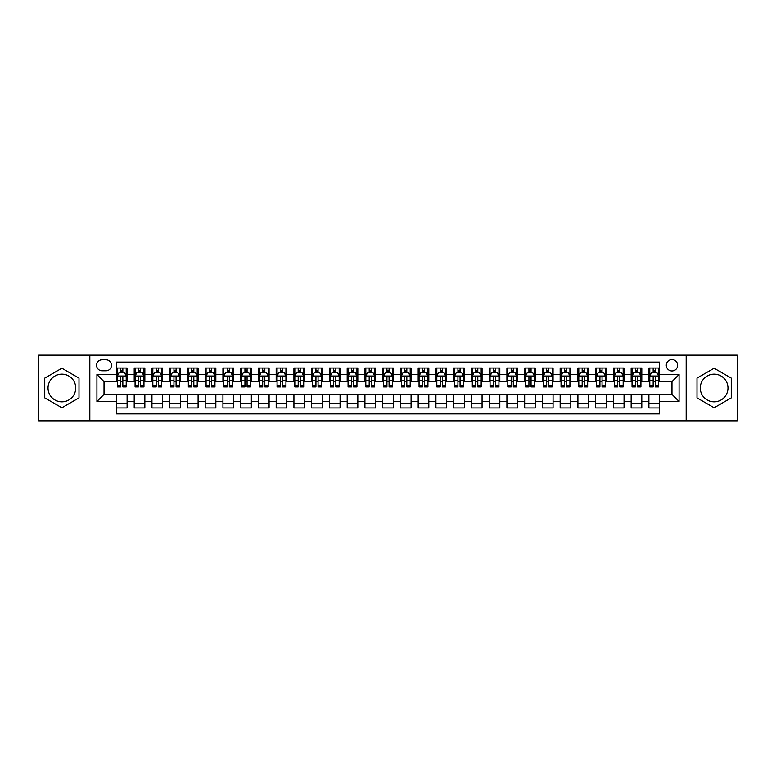 <?xml version="1.0" encoding="UTF-8"?>
<svg xmlns="http://www.w3.org/2000/svg" width="776" height="776" viewBox="0 0 776 776"><rect width="100%" height="100%" fill="white"/><g stroke="black" fill="none" stroke-linecap="round" stroke-linejoin="round"><path stroke-width="1.16" d="M714.124 374.158A13.842 13.842 0 0 0 700.282 388A13.842 13.842 0 0 0 714.124 401.842A13.842 13.842 0 0 0 727.975 388A13.842 13.842 0 0 0 714.124 374.158M671.977 359.598A5.684 5.684 0 0 0 666.293 365.283A5.684 5.684 0 0 0 671.977 370.957A5.684 5.684 0 0 0 677.652 365.283A5.684 5.684 0 0 0 671.977 359.598M61.876 401.842A13.842 13.842 0 0 1 48.025 388A13.842 13.842 0 0 1 61.876 374.158A13.842 13.842 0 0 1 75.718 388A13.842 13.842 0 0 1 61.876 401.842M686.178 420.834L737.2 420.834L737.2 355.165L686.178 355.165L686.178 420.834L89.822 420.834L89.822 355.165L38.8 355.165L38.8 420.834L89.822 420.834M659.552 368.037L648.901 368.037L648.901 374.507L641.8 374.507L641.8 381.608L648.901 381.608L648.901 374.507M641.8 374.507L641.8 368.037L631.15 368.037L631.15 374.507L624.049 374.507L624.049 381.608L631.15 381.608L631.15 374.507M624.049 374.507L624.049 368.037L613.409 368.037L613.409 374.507L606.308 374.507L606.308 381.608L613.409 381.608L613.409 374.507M606.308 374.507L606.308 368.037L595.658 368.037L595.658 374.507L588.557 374.507L588.557 381.608L595.658 381.608L595.658 374.507M588.557 374.507L588.557 368.037L577.907 368.037L577.907 374.507L570.806 374.507L570.806 381.608L577.907 381.608L577.907 374.507M570.806 374.507L570.806 368.037L560.156 368.037L560.156 374.507L553.065 374.507L553.065 381.608L560.156 381.608L560.156 374.507M553.065 374.507L553.065 368.037L542.414 368.037L542.414 374.507L535.314 374.507L535.314 381.608L542.414 381.608L542.414 374.507M535.314 374.507L535.314 368.037L524.663 368.037L524.663 374.507L517.563 374.507L517.563 381.608L524.663 381.608L524.663 374.507M517.563 374.507L517.563 368.037L506.912 368.037L506.912 374.507L499.812 374.507L499.812 381.608L506.912 381.608L506.912 374.507M499.812 374.507L499.812 368.037L489.161 368.037L489.161 374.507L482.071 374.507L482.071 381.608L489.161 381.608L489.161 374.507M482.071 374.507L482.071 368.037L471.42 368.037L471.42 374.507L464.32 374.507L464.32 381.608L471.42 381.608L471.42 374.507M464.32 374.507L464.32 368.037L453.669 368.037L453.669 374.507L446.569 374.507L446.569 381.608L453.669 381.608L453.669 374.507M446.569 374.507L446.569 368.037L435.918 368.037L435.918 374.507L428.818 374.507L428.818 381.608L435.918 381.608L435.918 374.507M428.818 374.507L428.818 368.037L418.177 368.037L418.177 374.507L411.076 374.507L411.076 381.608L418.177 381.608L418.177 374.507M411.076 374.507L411.076 368.037L400.426 368.037L400.426 374.507L393.325 374.507L393.325 381.608L400.426 381.608L400.426 374.507M393.325 374.507L393.325 368.037L382.675 368.037L382.675 374.507L375.574 374.507L375.574 381.608L382.675 381.608L382.675 374.507M375.574 374.507L375.574 368.037L364.924 368.037L364.924 374.507L357.823 374.507L357.823 381.608L364.924 381.608L364.924 374.507M357.823 374.507L357.823 368.037L347.182 368.037L347.182 374.507L340.082 374.507L340.082 381.608L347.182 381.608L347.182 374.507M340.082 374.507L340.082 368.037L329.431 368.037L329.431 374.507L322.331 374.507L322.331 381.608L329.431 381.608L329.431 374.507M322.331 374.507L322.331 368.037L311.68 368.037L311.68 374.507L304.58 374.507L304.58 381.608L311.68 381.608L311.68 374.507M304.58 374.507L304.58 368.037L293.929 368.037L293.929 374.507L286.839 374.507L286.839 381.608L293.929 381.608L293.929 374.507M286.839 374.507L286.839 368.037L276.188 368.037L276.188 374.507L269.088 374.507L269.088 381.608L276.188 381.608L276.188 374.507M269.088 374.507L269.088 368.037L258.437 368.037L258.437 374.507L251.337 374.507L251.337 381.608L258.437 381.608L258.437 374.507M251.337 374.507L251.337 368.037L240.686 368.037L240.686 374.507L233.586 374.507L233.586 381.608L240.686 381.608L240.686 374.507M233.586 374.507L233.586 368.037L222.935 368.037L222.935 374.507L215.844 374.507L215.844 381.608L222.935 381.608L222.935 374.507M215.844 374.507L215.844 368.037L205.194 368.037L205.194 374.507L198.093 374.507L198.093 381.608L205.194 381.608L205.194 374.507M198.093 374.507L198.093 368.037L187.443 368.037L187.443 374.507L180.342 374.507L180.342 381.608L187.443 381.608L187.443 374.507M180.342 374.507L180.342 368.037L169.692 368.037L169.692 374.507L162.591 374.507L162.591 381.608L169.692 381.608L169.692 374.507M162.591 374.507L162.591 368.037L151.951 368.037L151.951 374.507L144.85 374.507L144.85 381.608L151.951 381.608L151.951 374.507M144.85 374.507L144.85 368.037L134.2 368.037L134.2 381.608L127.099 381.608L127.099 368.037L116.448 368.037M116.448 407.963L127.099 407.963L127.099 394.392L134.2 394.392L134.2 407.963L144.85 407.963L144.85 394.392L151.951 394.392L151.951 401.493L144.85 401.493M151.951 401.493L151.951 407.963L162.591 407.963L162.591 394.392L169.692 394.392L169.692 401.493L162.591 401.493M169.692 401.493L169.692 407.963L180.342 407.963L180.342 394.392L187.443 394.392L187.443 401.493L180.342 401.493M187.443 401.493L187.443 407.963L198.093 407.963L198.093 394.392L205.194 394.392L205.194 401.493L198.093 401.493M205.194 401.493L205.194 407.963L215.844 407.963L215.844 394.392L222.935 394.392L222.935 401.493L215.844 401.493M222.935 401.493L222.935 407.963L233.586 407.963L233.586 394.392L240.686 394.392L240.686 401.493L233.586 401.493M240.686 401.493L240.686 407.963L251.337 407.963L251.337 394.392L258.437 394.392L258.437 401.493L251.337 401.493M258.437 401.493L258.437 407.963L269.088 407.963L269.088 394.392L276.188 394.392L276.188 401.493L269.088 401.493M276.188 401.493L276.188 407.963L286.839 407.963L286.839 394.392L293.929 394.392L293.929 401.493L286.839 401.493M293.929 401.493L293.929 407.963L304.58 407.963L304.58 394.392L311.68 394.392L311.68 401.493L304.58 401.493M311.68 401.493L311.68 407.963L322.331 407.963L322.331 394.392L329.431 394.392L329.431 401.493L322.331 401.493M329.431 401.493L329.431 407.963L340.082 407.963L340.082 394.392L347.182 394.392L347.182 401.493L340.082 401.493M347.182 401.493L347.182 407.963L357.823 407.963L357.823 394.392L364.924 394.392L364.924 401.493L357.823 401.493M364.924 401.493L364.924 407.963L375.574 407.963L375.574 394.392L382.675 394.392L382.675 401.493L375.574 401.493M382.675 401.493L382.675 407.963L393.325 407.963L393.325 394.392L400.426 394.392L400.426 401.493L393.325 401.493M400.426 401.493L400.426 407.963L411.076 407.963L411.076 394.392L418.177 394.392L418.177 401.493L411.076 401.493M418.177 401.493L418.177 407.963L428.818 407.963L428.818 394.392L435.918 394.392L435.918 401.493L428.818 401.493M435.918 401.493L435.918 407.963L446.569 407.963L446.569 394.392L453.669 394.392L453.669 401.493L446.569 401.493M453.669 401.493L453.669 407.963L464.32 407.963L464.32 394.392L471.42 394.392L471.42 401.493L464.32 401.493M471.42 401.493L471.42 407.963L482.071 407.963L482.071 394.392L489.161 394.392L489.161 401.493L482.071 401.493M489.161 401.493L489.161 407.963L499.812 407.963L499.812 394.392L506.912 394.392L506.912 401.493L499.812 401.493M506.912 401.493L506.912 407.963L517.563 407.963L517.563 394.392L524.663 394.392L524.663 401.493L517.563 401.493M524.663 401.493L524.663 407.963L535.314 407.963L535.314 394.392L542.414 394.392L542.414 401.493L535.314 401.493M542.414 401.493L542.414 407.963L553.065 407.963L553.065 394.392L560.156 394.392L560.156 401.493L553.065 401.493M560.156 401.493L560.156 407.963L570.806 407.963L570.806 394.392L577.907 394.392L577.907 401.493L570.806 401.493M577.907 401.493L577.907 407.963L588.557 407.963L588.557 394.392L595.658 394.392L595.658 401.493L588.557 401.493M595.658 401.493L595.658 407.963L606.308 407.963L606.308 394.392L613.409 394.392L613.409 401.493L606.308 401.493M613.409 401.493L613.409 407.963L624.049 407.963L624.049 394.392L631.15 394.392L631.15 401.493L624.049 401.493M631.15 401.493L631.15 407.963L641.8 407.963L641.8 394.392L648.901 394.392L648.901 401.493L641.8 401.493M102.073 370.782L105.982 370.782A5.5 5.5 0 0 0 111.482 365.283A5.5 5.5 0 0 0 105.982 359.783L102.073 359.783A5.5 5.5 0 0 0 96.573 365.283A5.5 5.5 0 0 0 102.073 370.782M686.178 355.165L89.822 355.165M659.552 374.507L659.552 362.091L116.448 362.091L116.448 381.608L104.023 381.608L104.023 394.392L116.448 394.392L116.448 413.909L659.552 413.909L659.552 394.392L671.977 394.392L671.977 381.608L659.552 381.608L659.552 374.507L679.078 374.507L679.078 401.493L659.552 401.493M116.448 401.493L96.922 401.493L96.922 374.507L116.448 374.507M648.901 401.493L648.901 407.963L659.552 407.963M116.448 372.47L117.341 372.47M120.707 372.47L122.841 372.47M126.207 372.47L127.099 372.47M116.448 381.433L117.341 381.433M120.707 381.433L122.841 381.433M126.207 381.433L127.099 381.433M116.448 394.567L127.099 394.567M116.448 403.53L127.099 403.53M134.2 381.433L135.082 381.433M138.458 381.433L140.592 381.433M143.958 381.433L144.85 381.433M134.2 372.47L135.082 372.47M138.458 372.47L140.592 372.47M143.958 372.47L144.85 372.47M134.2 394.567L144.85 394.567M134.2 403.53L144.85 403.53M151.951 394.567L162.591 394.567M151.951 403.53L162.591 403.53M151.951 372.47L152.833 372.47M156.209 372.47L158.333 372.47M161.709 372.47L162.591 372.47M151.951 381.433L152.833 381.433M156.209 381.433L158.333 381.433M161.709 381.433L162.591 381.433M169.692 394.567L180.342 394.567M169.692 403.53L180.342 403.53M169.692 372.47L170.584 372.47M173.95 372.47L176.084 372.47M179.46 372.47L180.342 372.47M169.692 381.433L170.584 381.433M173.95 381.433L176.084 381.433M179.46 381.433L180.342 381.433M187.443 394.567L198.093 394.567M187.443 403.53L198.093 403.53M187.443 372.47L188.335 372.47M191.701 372.47L193.835 372.47M197.201 372.47L198.093 372.47M187.443 381.433L188.335 381.433M191.701 381.433L193.835 381.433M197.201 381.433L198.093 381.433M205.194 394.567L215.844 394.567M205.194 403.53L215.844 403.53M205.194 372.47L206.076 372.47M209.452 372.47L211.576 372.47M214.952 372.47L215.844 372.47M205.194 381.433L206.076 381.433M209.452 381.433L211.576 381.433M214.952 381.433L215.844 381.433M222.935 394.567L233.586 394.567M222.935 403.53L233.586 403.53M222.935 372.47L223.827 372.47M227.203 372.47L229.327 372.47M232.703 372.47L233.586 372.47M222.935 381.433L223.827 381.433M227.203 381.433L229.327 381.433M232.703 381.433L233.586 381.433M240.686 394.567L251.337 394.567M240.686 403.53L251.337 403.53M240.686 372.47L241.578 372.47M244.944 372.47L247.078 372.47M250.454 372.47L251.337 372.47M240.686 381.433L241.578 381.433M244.944 381.433L247.078 381.433M250.454 381.433L251.337 381.433M258.437 394.567L269.088 394.567M258.437 403.53L269.088 403.53M258.437 372.47L259.32 372.47M262.695 372.47L264.829 372.47M268.195 372.47L269.088 372.47M258.437 381.433L259.32 381.433M262.695 381.433L264.829 381.433M268.195 381.433L269.088 381.433M276.188 394.567L286.839 394.567M276.188 403.53L286.839 403.53M276.188 372.47L277.071 372.47M280.446 372.47L282.571 372.47M285.946 372.47L286.839 372.47M276.188 381.433L277.071 381.433M280.446 381.433L282.571 381.433M285.946 381.433L286.839 381.433M293.929 394.567L304.58 394.567M293.929 403.53L304.58 403.53M293.929 372.47L294.822 372.47M298.197 372.47L300.322 372.47M303.697 372.47L304.58 372.47M293.929 381.433L294.822 381.433M298.197 381.433L300.322 381.433M303.697 381.433L304.58 381.433M311.68 394.567L322.331 394.567M311.68 403.53L322.331 403.53M311.68 372.47L312.573 372.47M315.939 372.47L318.073 372.47M321.448 372.47L322.331 372.47M311.68 381.433L312.573 381.433M315.939 381.433L318.073 381.433M321.448 381.433L322.331 381.433M329.431 394.567L340.082 394.567M329.431 403.53L340.082 403.53M329.431 372.47L330.314 372.47M333.69 372.47L335.824 372.47M339.19 372.47L340.082 372.47M329.431 381.433L330.314 381.433M333.69 381.433L335.824 381.433M339.19 381.433L340.082 381.433M347.182 394.567L357.823 394.567M347.182 403.53L357.823 403.53M347.182 372.47L348.065 372.47M351.441 372.47L353.565 372.47M356.941 372.47L357.823 372.47M347.182 381.433L348.065 381.433M351.441 381.433L353.565 381.433M356.941 381.433L357.823 381.433M364.924 394.567L375.574 394.567M364.924 403.53L375.574 403.53M364.924 372.47L365.816 372.47M369.182 372.47L371.316 372.47M374.692 372.47L375.574 372.47M364.924 381.433L365.816 381.433M369.182 381.433L371.316 381.433M374.692 381.433L375.574 381.433M382.675 394.567L393.325 394.567M382.675 403.53L393.325 403.53M382.675 372.47L383.567 372.47M386.933 372.47L389.067 372.47M392.433 372.47L393.325 372.47M382.675 381.433L383.567 381.433M386.933 381.433L389.067 381.433M392.433 381.433L393.325 381.433M400.426 394.567L411.076 394.567M400.426 403.53L411.076 403.53M400.426 372.47L401.308 372.47M404.684 372.47L406.818 372.47M410.184 372.47L411.076 372.47M400.426 381.433L401.308 381.433M404.684 381.433L406.818 381.433M410.184 381.433L411.076 381.433M418.177 394.567L428.818 394.567M418.177 403.53L428.818 403.53M418.177 372.47L419.059 372.47M422.435 372.47L424.559 372.47M427.935 372.47L428.818 372.47M418.177 381.433L419.059 381.433M422.435 381.433L424.559 381.433M427.935 381.433L428.818 381.433M435.918 394.567L446.569 394.567M435.918 403.53L446.569 403.53M435.918 372.47L436.81 372.47M440.176 372.47L442.31 372.47M445.686 372.47L446.569 372.47M435.918 381.433L436.81 381.433M440.176 381.433L442.31 381.433M445.686 381.433L446.569 381.433M453.669 394.567L464.32 394.567M453.669 403.53L464.32 403.53M453.669 372.47L454.552 372.47M457.927 372.47L460.061 372.47M463.427 372.47L464.32 372.47M453.669 381.433L454.552 381.433M457.927 381.433L460.061 381.433M463.427 381.433L464.32 381.433M471.42 394.567L482.071 394.567M471.42 403.53L482.071 403.53M471.42 372.47L472.303 372.47M475.678 372.47L477.803 372.47M481.178 372.47L482.071 372.47M471.42 381.433L472.303 381.433M475.678 381.433L477.803 381.433M481.178 381.433L482.071 381.433M489.161 394.567L499.812 394.567M489.161 403.53L499.812 403.53M489.161 372.47L490.054 372.47M493.429 372.47L495.554 372.47M498.929 372.47L499.812 372.47M489.161 381.433L490.054 381.433M493.429 381.433L495.554 381.433M498.929 381.433L499.812 381.433M506.912 394.567L517.563 394.567M506.912 403.53L517.563 403.53M506.912 372.47L507.805 372.47M511.171 372.47L513.305 372.47M516.68 372.47L517.563 372.47M506.912 381.433L507.805 381.433M511.171 381.433L513.305 381.433M516.68 381.433L517.563 381.433M524.663 394.567L535.314 394.567M524.663 403.53L535.314 403.53M524.663 372.47L525.546 372.47M528.922 372.47L531.056 372.47M534.422 372.47L535.314 372.47M524.663 381.433L525.546 381.433M528.922 381.433L531.056 381.433M534.422 381.433L535.314 381.433M542.414 394.567L553.065 394.567M542.414 403.53L553.065 403.53M542.414 372.47L543.297 372.47M546.673 372.47L548.797 372.47M552.173 372.47L553.065 372.47M542.414 381.433L543.297 381.433M546.673 381.433L548.797 381.433M552.173 381.433L553.065 381.433M560.156 394.567L570.806 394.567M560.156 403.53L570.806 403.53M560.156 372.47L561.048 372.47M564.424 372.47L566.548 372.47M569.923 372.47L570.806 372.47M560.156 381.433L561.048 381.433M564.424 381.433L566.548 381.433M569.923 381.433L570.806 381.433M577.907 394.567L588.557 394.567M577.907 403.53L588.557 403.53M577.907 372.47L578.799 372.47M582.165 372.47L584.299 372.47M587.665 372.47L588.557 372.47M577.907 381.433L578.799 381.433M582.165 381.433L584.299 381.433M587.665 381.433L588.557 381.433M595.658 394.567L606.308 394.567M595.658 403.53L606.308 403.53M595.658 372.47L596.54 372.47M599.916 372.47L602.05 372.47M605.416 372.47L606.308 372.47M595.658 381.433L596.54 381.433M599.916 381.433L602.05 381.433M605.416 381.433L606.308 381.433M613.409 394.567L624.049 394.567M613.409 403.53L624.049 403.53M613.409 372.47L614.291 372.47M617.667 372.47L619.791 372.47M623.167 372.47L624.049 372.47M613.409 381.433L614.291 381.433M617.667 381.433L619.791 381.433M623.167 381.433L624.049 381.433M631.15 394.567L641.8 394.567M631.15 403.53L641.8 403.53M631.15 372.47L632.042 372.47M635.408 372.47L637.542 372.47M640.918 372.47L641.8 372.47M631.15 381.433L632.042 381.433M635.408 381.433L637.542 381.433M640.918 381.433L641.8 381.433M648.901 394.567L659.552 394.567M648.901 403.53L659.552 403.53M648.901 372.47L649.793 372.47M653.159 372.47L655.293 372.47M658.659 372.47L659.552 372.47M648.901 381.433L649.793 381.433M653.159 381.433L655.293 381.433M658.659 381.433L659.552 381.433M104.023 381.608L96.922 374.507M104.023 394.392L96.922 401.493M679.078 374.507L671.977 381.608M679.078 401.493L671.977 394.392M61.876 407.778L78.997 397.884L78.997 378.116L61.876 368.222L44.746 378.116L44.746 397.884L61.876 407.778M731.254 378.116L714.124 368.222L697.003 378.116L697.003 397.884L714.124 407.778L731.254 397.884L731.254 378.116M122.841 370.336L120.707 370.336M126.207 385.488L122.841 385.488L122.841 386.933L126.207 386.933L126.207 376.108L124.432 372.558L119.116 372.558L117.341 376.108L117.341 386.933L120.707 386.933L120.707 385.488L117.341 385.488M117.341 376.108L117.341 368.037M126.207 376.108L126.207 368.037M120.707 372.558L120.707 368.037M122.841 368.037L122.841 372.558M122.841 385.488L122.841 377.437C122.133 376.069 121.425 376.069 120.707 377.437L120.707 385.488M140.592 370.336L138.458 370.336M143.958 385.488L140.592 385.488L140.592 386.933L143.958 386.933L143.958 376.108L142.183 372.558L136.857 372.558L135.082 376.108L135.082 386.933L138.458 386.933L138.458 385.488L135.082 385.488M135.082 376.108L135.082 368.037M143.958 376.108L143.958 368.037M138.458 372.558L138.458 368.037M140.592 368.037L140.592 372.558M140.592 385.488L140.592 377.437C139.874 376.069 139.166 376.069 138.458 377.437L138.458 385.488M158.333 370.336L156.209 370.336M161.709 385.488L158.333 385.488L158.333 386.933L161.709 386.933L161.709 376.108L159.934 372.558L154.608 372.558L152.833 376.108L152.833 386.933L156.209 386.933L156.209 385.488L152.833 385.488M152.833 376.108L152.833 368.037M161.709 376.108L161.709 368.037M156.209 372.558L156.209 368.037M158.333 368.037L158.333 372.558M158.333 385.488L158.333 377.437C157.625 376.069 156.917 376.069 156.209 377.437L156.209 385.488M176.084 370.336L173.95 370.336M179.46 385.488L176.084 385.488L176.084 386.933L179.46 386.933L179.46 376.108L177.685 372.558L172.359 372.558L170.584 376.108L170.584 386.933L173.95 386.933L173.95 385.488L170.584 385.488M170.584 376.108L170.584 368.037M179.46 376.108L179.46 368.037M173.95 372.558L173.95 368.037M176.084 368.037L176.084 372.558M176.084 385.488L176.084 377.437C175.376 376.069 174.668 376.069 173.95 377.437L173.95 385.488M193.835 370.336L191.701 370.336M197.201 385.488L193.835 385.488L193.835 386.933L197.201 386.933L197.201 376.108L195.426 372.558L190.101 372.558L188.335 376.108L188.335 386.933L191.701 386.933L191.701 385.488L188.335 385.488M188.335 376.108L188.335 368.037M197.201 376.108L197.201 368.037M191.701 372.558L191.701 368.037M193.835 368.037L193.835 372.558M193.835 385.488L193.835 377.437C193.127 376.069 192.409 376.069 191.701 377.437L191.701 385.488M211.576 370.336L209.452 370.336M214.952 385.488L211.576 385.488L211.576 386.933L214.952 386.933L214.952 376.108L213.177 372.558L207.852 372.558L206.076 376.108L206.076 386.933L209.452 386.933L209.452 385.488L206.076 385.488M206.076 376.108L206.076 368.037M214.952 376.108L214.952 368.037M209.452 372.558L209.452 368.037M211.576 368.037L211.576 372.558M211.576 385.488L211.576 377.437C210.868 376.069 210.16 376.069 209.452 377.437L209.452 385.488M229.327 370.336L227.203 370.336M232.703 385.488L229.327 385.488L229.327 386.933L232.703 386.933L232.703 376.108L230.928 372.558L225.603 372.558L223.827 376.108L223.827 386.933L227.203 386.933L227.203 385.488L223.827 385.488M223.827 376.108L223.827 368.037M232.703 376.108L232.703 368.037M227.203 372.558L227.203 368.037M229.327 368.037L229.327 372.558M229.327 385.488L229.327 377.437C228.619 376.069 227.911 376.069 227.203 377.437L227.203 385.488M247.078 370.336L244.944 370.336M250.454 385.488L247.078 385.488L247.078 386.933L250.454 386.933L250.454 376.108L248.679 372.558L243.354 372.558L241.578 376.108L241.578 386.933L244.944 386.933L244.944 385.488L241.578 385.488M241.578 376.108L241.578 368.037M250.454 376.108L250.454 368.037M244.944 372.558L244.944 368.037M247.078 368.037L247.078 372.558M247.078 385.488L247.078 377.437C246.37 376.069 245.662 376.069 244.944 377.437L244.944 385.488M264.829 370.336L262.695 370.336M268.195 385.488L264.829 385.488L264.829 386.933L268.195 386.933L268.195 376.108L266.42 372.558L261.095 372.558L259.32 376.108L259.32 386.933L262.695 386.933L262.695 385.488L259.32 385.488M259.32 376.108L259.32 368.037M268.195 376.108L268.195 368.037M262.695 372.558L262.695 368.037M264.829 368.037L264.829 372.558M264.829 385.488L264.829 377.437C264.121 376.069 263.404 376.069 262.695 377.437L262.695 385.488M282.571 370.336L280.446 370.336M285.946 385.488L282.571 385.488L282.571 386.933L285.946 386.933L285.946 376.108L284.171 372.558L278.846 372.558L277.071 376.108L277.071 386.933L280.446 386.933L280.446 385.488L277.071 385.488M277.071 376.108L277.071 368.037M285.946 376.108L285.946 368.037M280.446 372.558L280.446 368.037M282.571 368.037L282.571 372.558M282.571 385.488L282.571 377.437C281.863 376.069 281.155 376.069 280.446 377.437L280.446 385.488M300.322 370.336L298.197 370.336M303.697 385.488L300.322 385.488L300.322 386.933L303.697 386.933L303.697 376.108L301.922 372.558L296.597 372.558L294.822 376.108L294.822 386.933L298.197 386.933L298.197 385.488L294.822 385.488M294.822 376.108L294.822 368.037M303.697 376.108L303.697 368.037M298.197 372.558L298.197 368.037M300.322 368.037L300.322 372.558M300.322 385.488L300.322 377.437C299.614 376.069 298.905 376.069 298.197 377.437L298.197 385.488M318.073 370.336L315.939 370.336M321.448 385.488L318.073 385.488L318.073 386.933L321.448 386.933L321.448 376.108L319.673 372.558L314.348 372.558L312.573 376.108L312.573 386.933L315.939 386.933L315.939 385.488L312.573 385.488M312.573 376.108L312.573 368.037M321.448 376.108L321.448 368.037M315.939 372.558L315.939 368.037M318.073 368.037L318.073 372.558M318.073 385.488L318.073 377.437C317.365 376.069 316.656 376.069 315.939 377.437L315.939 385.488M335.824 370.336L333.69 370.336M339.19 385.488L335.824 385.488L335.824 386.933L339.19 386.933L339.19 376.108L337.415 372.558L332.089 372.558L330.314 376.108L330.314 386.933L333.69 386.933L333.69 385.488L330.314 385.488M330.314 376.108L330.314 368.037M339.19 376.108L339.19 368.037M333.69 372.558L333.69 368.037M335.824 368.037L335.824 372.558M335.824 385.488L335.824 377.437C335.106 376.069 334.398 376.069 333.69 377.437L333.69 385.488M353.565 370.336L351.441 370.336M356.941 385.488L353.565 385.488L353.565 386.933L356.941 386.933L356.941 376.108L355.165 372.558L349.84 372.558L348.065 376.108L348.065 386.933L351.441 386.933L351.441 385.488L348.065 385.488M348.065 376.108L348.065 368.037M356.941 376.108L356.941 368.037M351.441 372.558L351.441 368.037M353.565 368.037L353.565 372.558M353.565 385.488L353.565 377.437C352.857 376.069 352.149 376.069 351.441 377.437L351.441 385.488M371.316 370.336L369.182 370.336M374.692 385.488L371.316 385.488L371.316 386.933L374.692 386.933L374.692 376.108L372.916 372.558L367.591 372.558L365.816 376.108L365.816 386.933L369.182 386.933L369.182 385.488L365.816 385.488M365.816 376.108L365.816 368.037M374.692 376.108L374.692 368.037M369.182 372.558L369.182 368.037M371.316 368.037L371.316 372.558M371.316 385.488L371.316 377.437C370.608 376.069 369.9 376.069 369.182 377.437L369.182 385.488M389.067 370.336L386.933 370.336M392.433 385.488L389.067 385.488L389.067 386.933L392.433 386.933L392.433 376.108L390.658 372.558L385.342 372.558L383.567 376.108L383.567 386.933L386.933 386.933L386.933 385.488L383.567 385.488M383.567 376.108L383.567 368.037M392.433 376.108L392.433 368.037M386.933 372.558L386.933 368.037M389.067 368.037L389.067 372.558M389.067 385.488L389.067 377.437C388.359 376.069 387.651 376.069 386.933 377.437L386.933 385.488M406.818 370.336L404.684 370.336M410.184 385.488L406.818 385.488L406.818 386.933L410.184 386.933L410.184 376.108L408.409 372.558L403.084 372.558L401.308 376.108L401.308 386.933L404.684 386.933L404.684 385.488L401.308 385.488M401.308 376.108L401.308 368.037M410.184 376.108L410.184 368.037M404.684 372.558L404.684 368.037M406.818 368.037L406.818 372.558M406.818 385.488L406.818 377.437C406.1 376.069 405.392 376.069 404.684 377.437L404.684 385.488M424.559 370.336L422.435 370.336M427.935 385.488L424.559 385.488L424.559 386.933L427.935 386.933L427.935 376.108L426.16 372.558L420.834 372.558L419.059 376.108L419.059 386.933L422.435 386.933L422.435 385.488L419.059 385.488M419.059 376.108L419.059 368.037M427.935 376.108L427.935 368.037M422.435 372.558L422.435 368.037M424.559 368.037L424.559 372.558M424.559 385.488L424.559 377.437C423.851 376.069 423.143 376.069 422.435 377.437L422.435 385.488M442.31 370.336L440.176 370.336M445.686 385.488L442.31 385.488L442.31 386.933L445.686 386.933L445.686 376.108L443.911 372.558L438.585 372.558L436.81 376.108L436.81 386.933L440.176 386.933L440.176 385.488L436.81 385.488M436.81 376.108L436.81 368.037M445.686 376.108L445.686 368.037M440.176 372.558L440.176 368.037M442.31 368.037L442.31 372.558M442.31 385.488L442.31 377.437C441.602 376.069 440.894 376.069 440.176 377.437L440.176 385.488M460.061 370.336L457.927 370.336M463.427 385.488L460.061 385.488L460.061 386.933L463.427 386.933L463.427 376.108L461.652 372.558L456.327 372.558L454.552 376.108L454.552 386.933L457.927 386.933L457.927 385.488L454.552 385.488M454.552 376.108L454.552 368.037M463.427 376.108L463.427 368.037M457.927 372.558L457.927 368.037M460.061 368.037L460.061 372.558M460.061 385.488L460.061 377.437C459.353 376.069 458.635 376.069 457.927 377.437L457.927 385.488M477.803 370.336L475.678 370.336M481.178 385.488L477.803 385.488L477.803 386.933L481.178 386.933L481.178 376.108L479.403 372.558L474.078 372.558L472.303 376.108L472.303 386.933L475.678 386.933L475.678 385.488L472.303 385.488M472.303 376.108L472.303 368.037M481.178 376.108L481.178 368.037M475.678 372.558L475.678 368.037M477.803 368.037L477.803 372.558M477.803 385.488L477.803 377.437C477.094 376.069 476.386 376.069 475.678 377.437L475.678 385.488M495.554 370.336L493.429 370.336M498.929 385.488L495.554 385.488L495.554 386.933L498.929 386.933L498.929 376.108L497.154 372.558L491.829 372.558L490.054 376.108L490.054 386.933L493.429 386.933L493.429 385.488L490.054 385.488M490.054 376.108L490.054 368.037M498.929 376.108L498.929 368.037M493.429 372.558L493.429 368.037M495.554 368.037L495.554 372.558M495.554 385.488L495.554 377.437C494.845 376.069 494.137 376.069 493.429 377.437L493.429 385.488M513.305 370.336L511.171 370.336M516.68 385.488L513.305 385.488L513.305 386.933L516.68 386.933L516.68 376.108L514.905 372.558L509.58 372.558L507.805 376.108L507.805 386.933L511.171 386.933L511.171 385.488L507.805 385.488M507.805 376.108L507.805 368.037M516.68 376.108L516.68 368.037M511.171 372.558L511.171 368.037M513.305 368.037L513.305 372.558M513.305 385.488L513.305 377.437C512.596 376.069 511.888 376.069 511.171 377.437L511.171 385.488M531.056 370.336L528.922 370.336M534.422 385.488L531.056 385.488L531.056 386.933L534.422 386.933L534.422 376.108L532.646 372.558L527.321 372.558L525.546 376.108L525.546 386.933L528.922 386.933L528.922 385.488L525.546 385.488M525.546 376.108L525.546 368.037M534.422 376.108L534.422 368.037M528.922 372.558L528.922 368.037M531.056 368.037L531.056 372.558M531.056 385.488L531.056 377.437C530.347 376.069 529.63 376.069 528.922 377.437L528.922 385.488M548.797 370.336L546.673 370.336M552.173 385.488L548.797 385.488L548.797 386.933L552.173 386.933L552.173 376.108L550.397 372.558L545.072 372.558L543.297 376.108L543.297 386.933L546.673 386.933L546.673 385.488L543.297 385.488M543.297 376.108L543.297 368.037M552.173 376.108L552.173 368.037M546.673 372.558L546.673 368.037M548.797 368.037L548.797 372.558M548.797 385.488L548.797 377.437C548.089 376.069 547.381 376.069 546.673 377.437L546.673 385.488M566.548 370.336L564.424 370.336M569.923 385.488L566.548 385.488L566.548 386.933L569.923 386.933L569.923 376.108L568.148 372.558L562.823 372.558L561.048 376.108L561.048 386.933L564.424 386.933L564.424 385.488L561.048 385.488M561.048 376.108L561.048 368.037M569.923 376.108L569.923 368.037M564.424 372.558L564.424 368.037M566.548 368.037L566.548 372.558M566.548 385.488L566.548 377.437C565.84 376.069 565.132 376.069 564.424 377.437L564.424 385.488M584.299 370.336L582.165 370.336M587.665 385.488L584.299 385.488L584.299 386.933L587.665 386.933L587.665 376.108L585.899 372.558L580.574 372.558L578.799 376.108L578.799 386.933L582.165 386.933L582.165 385.488L578.799 385.488M578.799 376.108L578.799 368.037M587.665 376.108L587.665 368.037M582.165 372.558L582.165 368.037M584.299 368.037L584.299 372.558M584.299 385.488L584.299 377.437C583.591 376.069 582.883 376.069 582.165 377.437L582.165 385.488M602.05 370.336L599.916 370.336M605.416 385.488L602.05 385.488L602.05 386.933L605.416 386.933L605.416 376.108L603.641 372.558L598.315 372.558L596.54 376.108L596.54 386.933L599.916 386.933L599.916 385.488L596.54 385.488M596.54 376.108L596.54 368.037M605.416 376.108L605.416 368.037M599.916 372.558L599.916 368.037M602.05 368.037L602.05 372.558M602.05 385.488L602.05 377.437C601.332 376.069 600.624 376.069 599.916 377.437L599.916 385.488M619.791 370.336L617.667 370.336M623.167 385.488L619.791 385.488L619.791 386.933L623.167 386.933L623.167 376.108L621.392 372.558L616.066 372.558L614.291 376.108L614.291 386.933L617.667 386.933L617.667 385.488L614.291 385.488M614.291 376.108L614.291 368.037M623.167 376.108L623.167 368.037M617.667 372.558L617.667 368.037M619.791 368.037L619.791 372.558M619.791 385.488L619.791 377.437C619.083 376.069 618.375 376.069 617.667 377.437L617.667 385.488M637.542 370.336L635.408 370.336M640.918 385.488L637.542 385.488L637.542 386.933L640.918 386.933L640.918 376.108L639.143 372.558L633.817 372.558L632.042 376.108L632.042 386.933L635.408 386.933L635.408 385.488L632.042 385.488M632.042 376.108L632.042 368.037M640.918 376.108L640.918 368.037M635.408 372.558L635.408 368.037M637.542 368.037L637.542 372.558M637.542 385.488L637.542 377.437C636.834 376.069 636.126 376.069 635.408 377.437L635.408 385.488M655.293 370.336L653.159 370.336M658.659 385.488L655.293 385.488L655.293 386.933L658.659 386.933L658.659 376.108L656.884 372.558L651.568 372.558L649.793 376.108L649.793 386.933L653.159 386.933L653.159 385.488L649.793 385.488M649.793 376.108L649.793 368.037M658.659 376.108L658.659 368.037M653.159 372.558L653.159 368.037M655.293 368.037L655.293 372.558M655.293 385.488L655.293 377.437C654.585 376.069 653.877 376.069 653.159 377.437L653.159 385.488M134.2 401.493L127.099 401.493M134.2 374.507L127.099 374.507M126.168 376.02L117.38 376.02M117.341 373.537L118.621 373.537M124.926 373.537L126.207 373.537M120.707 380.221L117.341 380.221M126.207 380.221L122.841 380.221M122.841 371.471L120.707 371.471M143.919 376.02L135.131 376.02M135.082 373.537L136.372 373.537M142.677 373.537L143.958 373.537M138.458 380.221L135.082 380.221M143.958 380.221L140.592 380.221M140.592 371.471L138.458 371.471M161.66 376.02L152.882 376.02M152.833 373.537L154.123 373.537M160.419 373.537L161.709 373.537M156.209 380.221L152.833 380.221M161.709 380.221L158.333 380.221M158.333 371.471L156.209 371.471M179.411 376.02L170.623 376.02M170.584 373.537L171.865 373.537M178.17 373.537L179.46 373.537M173.95 380.221L170.584 380.221M179.46 380.221L176.084 380.221M176.084 371.471L173.95 371.471M197.162 376.02L188.374 376.02M188.335 373.537L189.616 373.537M195.921 373.537L197.201 373.537M191.701 380.221L188.335 380.221M197.201 380.221L193.835 380.221M193.835 371.471L191.701 371.471M214.913 376.02L206.125 376.02M206.076 373.537L207.367 373.537M213.662 373.537L214.952 373.537M209.452 380.221L206.076 380.221M214.952 380.221L211.576 380.221M211.576 371.471L209.452 371.471M232.654 376.02L223.876 376.02M223.827 373.537L225.118 373.537M231.413 373.537L232.703 373.537M227.203 380.221L223.827 380.221M232.703 380.221L229.327 380.221M229.327 371.471L227.203 371.471M250.405 376.02L241.617 376.02M241.578 373.537L242.859 373.537M249.164 373.537L250.454 373.537M244.944 380.221L241.578 380.221M250.454 380.221L247.078 380.221M247.078 371.471L244.944 371.471M268.156 376.02L259.368 376.02M259.32 373.537L260.61 373.537M266.915 373.537L268.195 373.537M262.695 380.221L259.32 380.221M268.195 380.221L264.829 380.221M264.829 371.471L262.695 371.471M285.898 376.02L277.119 376.02M277.071 373.537L278.361 373.537M284.656 373.537L285.946 373.537M280.446 380.221L277.071 380.221M285.946 380.221L282.571 380.221M282.571 371.471L280.446 371.471M303.649 376.02L294.861 376.02M294.822 373.537L296.112 373.537M302.407 373.537L303.697 373.537M298.197 380.221L294.822 380.221M303.697 380.221L300.322 380.221M300.322 371.471L298.197 371.471M321.4 376.02L312.612 376.02M312.573 373.537L313.853 373.537M320.158 373.537L321.448 373.537M315.939 380.221L312.573 380.221M321.448 380.221L318.073 380.221M318.073 371.471L315.939 371.471M339.151 376.02L330.363 376.02M330.314 373.537L331.604 373.537M337.909 373.537L339.19 373.537M333.69 380.221L330.314 380.221M339.19 380.221L335.824 380.221M335.824 371.471L333.69 371.471M356.892 376.02L348.114 376.02M348.065 373.537L349.355 373.537M355.65 373.537L356.941 373.537M351.441 380.221L348.065 380.221M356.941 380.221L353.565 380.221M353.565 371.471L351.441 371.471M374.643 376.02L365.855 376.02M365.816 373.537L367.096 373.537M373.401 373.537L374.692 373.537M369.182 380.221L365.816 380.221M374.692 380.221L371.316 380.221M371.316 371.471L369.182 371.471M392.394 376.02L383.606 376.02M383.567 373.537L384.847 373.537M391.152 373.537L392.433 373.537M386.933 380.221L383.567 380.221M392.433 380.221L389.067 380.221M389.067 371.471L386.933 371.471M410.145 376.02L401.357 376.02M401.308 373.537L402.599 373.537M408.904 373.537L410.184 373.537M404.684 380.221L401.308 380.221M410.184 380.221L406.818 380.221M406.818 371.471L404.684 371.471M427.886 376.02L419.108 376.02M419.059 373.537L420.35 373.537M426.645 373.537L427.935 373.537M422.435 380.221L419.059 380.221M427.935 380.221L424.559 380.221M424.559 371.471L422.435 371.471M445.637 376.02L436.849 376.02M436.81 373.537L438.091 373.537M444.396 373.537L445.686 373.537M440.176 380.221L436.81 380.221M445.686 380.221L442.31 380.221M442.31 371.471L440.176 371.471M463.388 376.02L454.6 376.02M454.552 373.537L455.842 373.537M462.147 373.537L463.427 373.537M457.927 380.221L454.552 380.221M463.427 380.221L460.061 380.221M460.061 371.471L457.927 371.471M481.139 376.02L472.351 376.02M472.303 373.537L473.593 373.537M479.888 373.537L481.178 373.537M475.678 380.221L472.303 380.221M481.178 380.221L477.803 380.221M477.803 371.471L475.678 371.471M498.881 376.02L490.102 376.02M490.054 373.537L491.344 373.537M497.639 373.537L498.929 373.537M493.429 380.221L490.054 380.221M498.929 380.221L495.554 380.221M495.554 371.471L493.429 371.471M516.632 376.02L507.843 376.02M507.805 373.537L509.085 373.537M515.39 373.537L516.68 373.537M511.171 380.221L507.805 380.221M516.68 380.221L513.305 380.221M513.305 371.471L511.171 371.471M534.383 376.02L525.595 376.02M525.546 373.537L526.836 373.537M533.141 373.537L534.422 373.537M528.922 380.221L525.546 380.221M534.422 380.221L531.056 380.221M531.056 371.471L528.922 371.471M552.124 376.02L543.346 376.02M543.297 373.537L544.587 373.537M550.882 373.537L552.173 373.537M546.673 380.221L543.297 380.221M552.173 380.221L548.797 380.221M548.797 371.471L546.673 371.471M569.875 376.02L561.087 376.02M561.048 373.537L562.338 373.537M568.633 373.537L569.923 373.537M564.424 380.221L561.048 380.221M569.923 380.221L566.548 380.221M566.548 371.471L564.424 371.471M587.626 376.02L578.838 376.02M578.799 373.537L580.079 373.537M586.384 373.537L587.665 373.537M582.165 380.221L578.799 380.221M587.665 380.221L584.299 380.221M584.299 371.471L582.165 371.471M605.377 376.02L596.589 376.02M596.54 373.537L597.83 373.537M604.135 373.537L605.416 373.537M599.916 380.221L596.54 380.221M605.416 380.221L602.05 380.221M602.05 371.471L599.916 371.471M623.118 376.02L614.34 376.02M614.291 373.537L615.581 373.537M621.877 373.537L623.167 373.537M617.667 380.221L614.291 380.221M623.167 380.221L619.791 380.221M619.791 371.471L617.667 371.471M640.869 376.02L632.081 376.02M632.042 373.537L633.323 373.537M639.628 373.537L640.918 373.537M635.408 380.221L632.042 380.221M640.918 380.221L637.542 380.221M637.542 371.471L635.408 371.471M658.62 376.02L649.832 376.02M649.793 373.537L651.074 373.537M657.379 373.537L658.659 373.537M653.159 380.221L649.793 380.221M658.659 380.221L655.293 380.221M655.293 371.471L653.159 371.471"/></g></svg>

